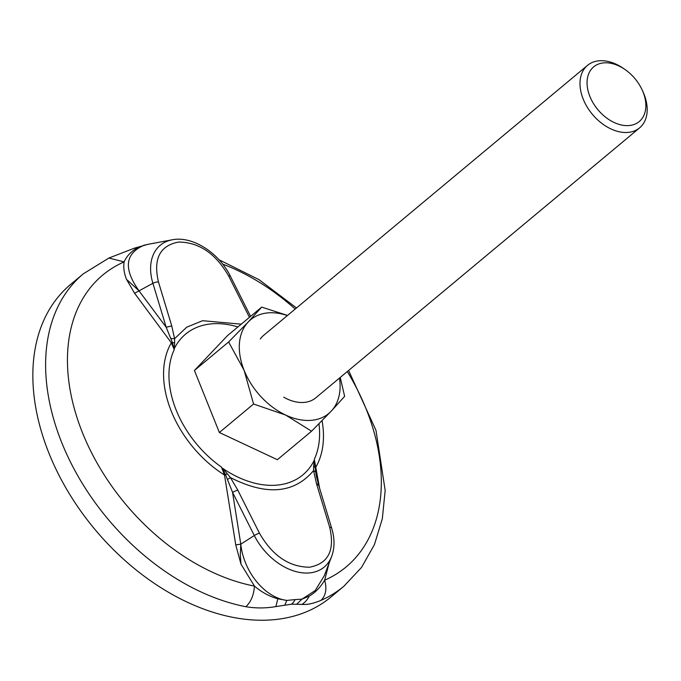 <?xml version="1.0" encoding="UTF-8"?>
<svg xmlns="http://www.w3.org/2000/svg" width="681" height="681" viewBox="0 0 681 681"><rect width="100%" height="100%" fill="white"/><g stroke="black" fill="none" stroke-linecap="round" stroke-linejoin="round"><path stroke-width="1.02" d="M589.891 96.438A35.599 24.184 -129.8 0 1 594.198 66.44A35.599 24.184 -129.8 0 1 625.03 69.53A35.599 24.184 -129.8 0 1 642.268 90.207A35.599 24.184 -129.8 0 1 643.026 91.978A35.599 24.184 -129.8 0 1 629.057 125.551A35.599 24.184 -129.8 0 1 589.891 96.438M642.268 90.207L643.094 92.029A40.681 27.64 -129.8 0 1 643.954 94.046A40.681 27.64 -129.8 0 1 639.638 127.841A40.681 27.64 -129.8 0 1 583.225 99.145A40.681 27.64 -129.8 0 1 587.541 65.35A40.681 27.64 -129.8 0 1 623.387 68.398L625.03 69.53M260.304 338.985A40.681 27.64 -129.8 0 1 263.649 335.35L587.541 65.35M49.041 453.427A203.406 138.183 -129.8 0 1 70.603 284.437L83.371 273.788A203.406 138.183 50.2 0 0 61.809 442.778A203.406 138.183 50.2 0 0 245.841 606.711C255.818 608.371 265.828 608.329 275.882 606.584L291.519 604.2L301.964 604.396C307.105 604.856 313.43 603.528 320.947 600.395A203.406 138.183 50.2 0 0 343.862 586.264L331.094 596.905A203.406 138.183 -129.8 0 1 49.041 453.427M136.872 248.225L134.37 248.182L108.875 258.056L124.129 261.887C126.589 256.243 130.837 251.689 136.872 248.225L144.014 245.262C125.049 253.519 123.346 268.663 138.898 290.685L126.496 279.346C124.036 273.098 123.244 267.275 124.129 261.887A190.025 129.092 50.2 0 0 82.571 432.963A190.025 129.092 50.2 0 0 254.464 586.103L240.963 564.106L240.325 554.683L240.793 544.17C243.764 572.261 265.028 597.688 286.786 600.421L277.797 598.786C269.429 596.462 261.657 592.232 254.464 586.103L254.464 586.103C253.8 595.134 250.923 602.004 245.841 606.711M222.066 468.145L225.607 474.878L224.5 475.049L235.762 544.945L240.963 564.098M174.242 349.651L174.021 348.638L174.242 349.651A91.203 61.954 50.2 0 0 176.209 410.192A91.203 61.954 50.2 0 0 221.453 467.089L224.5 475.049A96.796 65.759 50.2 0 1 171.271 411.171A96.796 65.759 50.2 0 1 171.348 342.815L174.242 349.651M320.947 600.395C325.833 595.679 327.076 588.946 324.658 580.203L324.658 580.203C320.47 587.277 315.32 592.589 309.2 596.139L301.989 599.144L315.201 590.555L324.241 575.803L331.673 556.428A52.105 35.395 50.2 0 1 295.903 571.58A52.105 35.395 50.2 0 1 254.302 535.53L232.536 492.295L240.793 544.17L254.302 535.53A5.082 1.209 153.3 0 1 259.47 533.223C272.426 555.679 289.076 567.009 309.438 567.222C328.302 563.715 335.052 550.418 329.698 527.324A5.082 1.975 -16.8 0 1 331.698 528.243C334.78 538.543 334.771 547.941 331.673 556.428M126.496 279.355L134.6 293.256L171.348 342.815L172.378 342.475L174.021 348.638M319.619 488.311L314.307 459.292A91.203 61.954 50.2 0 0 318.972 423.769M347.293 371.554A190.025 129.092 50.2 0 1 324.658 580.203L329.025 563.332M134.37 248.182L148.041 244.326L172.097 239.823A52.105 35.395 50.2 0 0 152.902 283.296L134.6 293.256M296.822 604.081L301.989 599.144L295.145 599.595L286.786 600.421L284.854 605.086M235.754 544.885L240.793 544.17M331.698 528.243L318.41 484.293L316.231 475.551L315.09 467.362L313.592 466.281L314.239 460.279A91.603 62.235 -129.8 0 1 222.21 468.009L227.156 473.55L225.607 474.878L232.536 492.295L237.712 489.988L230.408 477.568L227.658 479.356M138.898 290.685L166.19 327.246L172.378 342.475L174.642 342.918L174.574 338.687L171.74 325.893L166.19 327.246L152.902 283.296A5.082 1.975 163.2 0 1 158.452 281.943L171.74 325.893M314.435 460.382L315.09 467.362L315.686 467.387A96.796 65.759 50.2 0 0 322.053 420.654M249.45 317.32L228.68 276.043C215.724 253.587 199.073 242.257 178.72 242.044C159.856 245.552 153.097 258.848 158.452 281.943M227.156 473.55L230.408 477.568C266.441 495.921 294.166 493.589 313.575 470.58L316.41 483.374L318.282 485.085M313.592 466.281L313.575 470.58L315.635 471.959M171.042 338.534L174.574 338.687L186.73 327.178L202.606 320.7L241.236 324.165M174.642 342.918L174.251 348.706A91.603 62.235 -129.8 0 1 237.899 326.957M639.638 127.841L315.754 397.849A40.681 27.64 -129.8 0 1 283.705 397.193M340.236 377.436L344.637 396.351L331.179 411.213L311.566 431.201L277.38 459.701L219.367 432.512L194.425 370.464L227.497 335.622L261.691 307.122L287.552 315.431M219.367 432.512L253.553 404.012L244.156 370.43L228.62 341.964L194.425 370.464M311.566 431.201L285.637 415.044L253.553 404.012M228.62 341.964L248.225 321.985L261.691 307.122M287.382 315.567A61.018 41.456 50.2 0 0 248.225 321.985A61.018 41.456 50.2 0 0 244.156 370.43A61.018 41.456 50.2 0 0 285.637 415.044A61.018 41.456 50.2 0 0 331.179 411.213A61.018 41.456 50.2 0 0 339.487 378.066M277.797 598.786L275.882 606.584M295.196 309.055A190.025 129.092 50.2 0 0 222.713 264.126M309.2 596.139A20.336 17.919 94.1 0 1 301.964 604.396M228.68 276.043A5.082 1.209 -26.7 0 1 230.357 276.145L250.599 316.367M295.145 599.595A20.336 13.475 85.2 0 1 291.519 604.2M329.698 527.324L316.41 483.374M237.712 489.988L259.47 533.223M108.883 258.056L83.371 273.788M219.027 259.759L259.069 279.687L296.499 307.965M348.595 370.464L375.972 430.315L385.165 490.448L382.339 518.675L374.431 544.63L361.5 567.46L343.862 586.264M143.521 245.356L148.032 244.326M172.097 239.823C192.374 235.566 219.018 252.847 230.357 276.145"/></g></svg>
